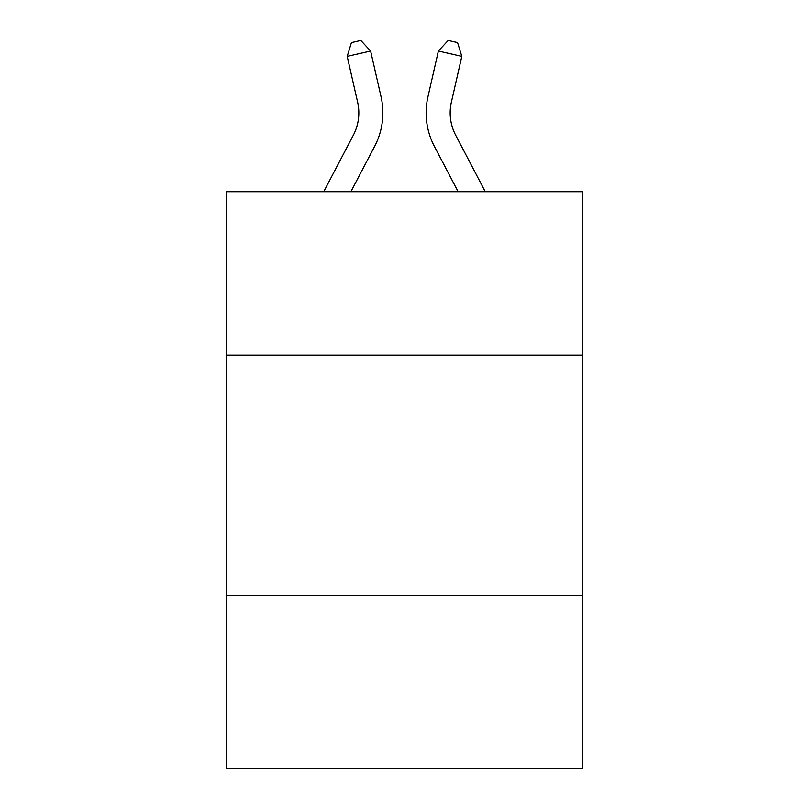 <?xml version="1.0" encoding="UTF-8"?>
<svg xmlns="http://www.w3.org/2000/svg" width="809" height="809" viewBox="0 0 809 809"><rect width="100%" height="100%" fill="white"/><g stroke="black" fill="none" stroke-linecap="round" stroke-linejoin="round"><path stroke-width="1.21" d="M582.359 355.151L582.359 191.713L226.641 191.713L226.641 355.151L582.359 355.151L582.359 768.55L226.641 768.55L226.641 355.151M582.359 595.495L226.641 595.495M353.341 135.184A48.075 48.075 -31 0 0 357.629 102.197A48.075 48.075 -31 0 1 353.341 135.184A48.075 48.075 -31 0 0 357.629 102.197A48.075 48.075 -31 0 1 353.341 135.184A48.075 48.075 -31 0 0 357.629 102.197A48.075 48.075 -31 0 1 353.341 135.184A48.075 48.075 -31 0 0 357.629 102.197A48.075 48.075 -31 0 1 353.341 135.184A48.075 48.075 -31 0 0 357.629 102.197A48.075 48.075 -31 0 1 353.341 135.184A48.075 48.075 -31 0 0 357.629 102.197A48.075 48.075 -31 0 1 353.341 135.184A48.075 48.075 -31 0 0 357.629 102.197A48.075 48.075 -31 0 1 353.341 135.184A48.075 48.075 -31 0 0 357.629 102.197A48.075 48.075 -31 0 1 353.341 135.184A48.075 48.075 -31 0 0 357.629 102.197A48.075 48.075 -31 0 1 353.341 135.184A48.075 48.075 -31 0 0 357.629 102.197A48.075 48.075 -31 0 1 353.341 135.184L323.731 191.713L353.341 135.184A48.075 48.075 -33.1 0 0 357.629 102.197L347.192 56.377L351.44 42.584L360.814 40.45L370.623 51.038L381.069 96.858A72.102 72.102 149 0 1 374.638 146.338L350.863 191.713L374.638 146.338M485.269 191.713L455.659 135.184A48.075 48.075 33.1 0 1 451.371 102.197L461.808 56.377L438.377 51.038L427.931 96.858A72.102 72.102 -148.9 0 0 434.362 146.338L458.137 191.713L434.362 146.338M370.623 51.038L381.069 96.858L370.623 51.038L381.069 96.858L370.623 51.038L381.069 96.858L370.623 51.038L381.069 96.858L370.623 51.038L381.069 96.858L370.623 51.038L381.069 96.858L370.623 51.038L381.069 96.858L370.623 51.038L381.069 96.858L370.623 51.038L381.069 96.858L370.623 51.038L381.069 96.858L370.623 51.038L347.192 56.377M455.659 135.184A48.075 48.075 31.1 0 1 451.371 102.197A48.075 48.075 31.1 0 0 455.659 135.184A48.075 48.075 31.1 0 1 451.371 102.197A48.075 48.075 31.1 0 0 455.659 135.184A48.075 48.075 31.1 0 1 451.371 102.197A48.075 48.075 31.1 0 0 455.659 135.184A48.075 48.075 31.1 0 1 451.371 102.197A48.075 48.075 31.1 0 0 455.659 135.184A48.075 48.075 31.1 0 1 451.371 102.197A48.075 48.075 31.1 0 0 455.659 135.184A48.075 48.075 31.1 0 1 451.371 102.197A48.075 48.075 31.1 0 0 455.659 135.184A48.075 48.075 31.1 0 1 451.371 102.197A48.075 48.075 31.1 0 0 455.659 135.184A48.075 48.075 31.1 0 1 451.371 102.197A48.075 48.075 31.1 0 0 455.659 135.184A48.075 48.075 31.1 0 1 451.371 102.197A48.075 48.075 31.1 0 0 455.659 135.184A48.075 48.075 31.1 0 1 451.371 102.197A48.075 48.075 31.1 0 0 455.659 135.184M438.377 51.038L427.931 96.858L438.377 51.038L427.931 96.858L438.377 51.038L427.931 96.858L438.377 51.038L427.931 96.858L438.377 51.038L427.931 96.858L438.377 51.038L427.931 96.858L438.377 51.038L427.931 96.858L438.377 51.038L427.931 96.858L438.377 51.038L427.931 96.858L438.377 51.038L427.931 96.858L438.377 51.038L448.186 40.45L457.56 42.584L461.808 56.377"/></g></svg>
